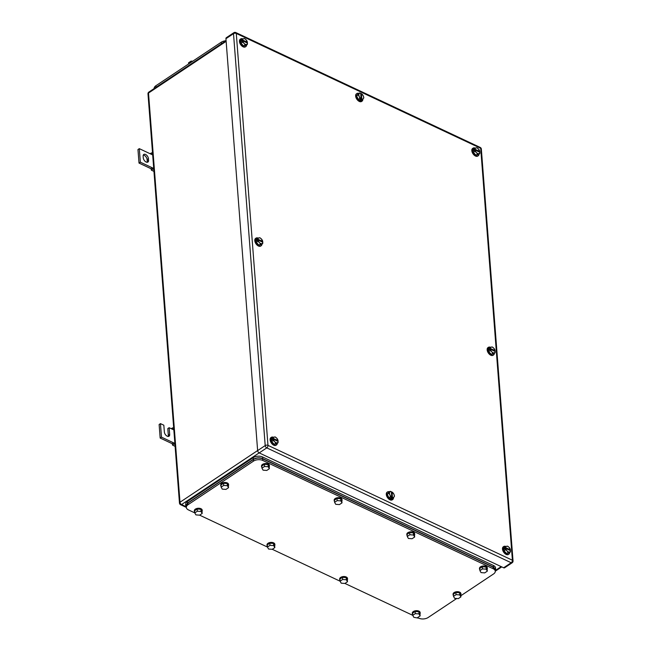 <?xml version="1.0" encoding="UTF-8"?>
<svg xmlns="http://www.w3.org/2000/svg" width="651" height="651" viewBox="0 0 651 651"><rect width="100%" height="100%" fill="white"/><g stroke="black" fill="none" stroke-linecap="round" stroke-linejoin="round"><path stroke-width="0.98" d="M171.278 428.7L172.637 427.845L172.515 429.286L169.138 427.699L169.659 434.461A3.613 2.108 -123.7 0 1 169.008 436.227A3.613 2.108 -123.7 0 1 166.176 435.47A3.613 2.108 -123.7 0 1 164.353 431.971L163.832 425.209L160.463 423.622L161.497 437.155L173.557 442.818L172.222 443.705L172.596 445.162L173.874 443.958L173.557 442.818L174.883 443.445M175.111 446.342L172.596 445.162M173.727 428.358L172.637 427.845M173.841 429.912L172.515 429.286M174.964 444.47L173.874 443.958M161.497 437.155L160.162 438.042L172.222 443.705M160.463 423.622L159.129 424.509L160.162 438.042M169.138 427.699L167.803 428.586L168.324 435.356A3.613 2.108 -123.7 0 1 168.194 436.447M150.121 153.734L151.48 152.879L151.357 154.311L139.306 148.648L140.339 162.18L152.399 167.844L151.065 168.739L151.439 170.196L152.716 168.991L152.399 167.844L153.726 168.471M153.953 171.376L151.439 170.196M152.57 153.392L151.48 152.879M152.684 154.938L151.357 154.311M153.807 169.504L152.716 168.991M140.339 162.18L139.005 163.067L151.065 168.739M139.306 148.648L137.963 149.543L139.005 163.067M148.436 158.681A3.613 2.108 -123.7 0 0 146.613 155.182A3.613 2.108 -123.7 0 0 143.781 154.425A3.613 2.108 -123.7 0 0 143.139 156.191L143.261 157.811A3.613 2.108 -123.7 0 0 145.083 161.31A3.613 2.108 -123.7 0 0 147.915 162.066A3.613 2.108 -123.7 0 0 148.566 160.309L148.436 158.681L147.102 159.568L147.232 161.196A3.613 2.108 -123.7 0 1 147.093 162.286M143.269 155.101A3.613 2.108 -123.7 0 1 147.102 159.568M474.693 148.208L475.01 149.25A3.288 1.912 -123.7 0 1 475.214 148.477A3.288 1.912 -123.7 0 1 476.036 147.858A3.288 1.912 -123.7 0 1 478.452 148.998L476.988 147.777L474.693 148.208L473.114 149.258L473.358 152.383L475.889 155.084L478.176 154.653L479.754 153.603L478.81 153.685A3.288 1.912 -123.7 0 1 476.402 152.546L474.937 151.333L473.358 152.383M475.889 155.084L478.81 153.685A3.288 1.912 -123.7 0 0 479.641 153.066A3.288 1.912 -123.7 0 0 479.836 152.301L479.754 153.603M475.01 149.25L479.779 151.488A3.288 1.912 -123.7 0 0 478.452 148.998L479.787 151.512L479.112 151.96M477.468 154.027L476.402 152.546A3.288 1.912 -123.7 0 1 475.075 150.055L474.937 151.333M479.836 152.301L475.075 150.055M475.035 150.055L474.156 150.641L474.091 149.828L474.848 150.178M474.97 149.242L474.091 149.828M479.03 154.084A4.598 2.677 -123.7 0 1 478.192 155.784A4.598 2.677 -123.7 0 1 474.595 154.824A4.598 2.677 -123.7 0 1 472.268 150.373A4.598 2.677 -123.7 0 1 473.098 148.127A4.598 2.677 -123.7 0 1 475.149 148.078M477.964 155.915A4.598 2.677 -123.7 0 1 477.753 156.085A4.598 2.677 -123.7 0 1 474.148 155.117A4.598 2.677 -123.7 0 1 471.829 150.666A4.598 2.677 -123.7 0 1 472.65 148.42A4.598 2.677 -123.7 0 1 472.886 148.298M505.347 546.588L505.664 547.629A3.288 1.912 -123.7 0 1 505.86 546.864A3.288 1.912 -123.7 0 1 506.69 546.246A3.288 1.912 -123.7 0 1 509.106 547.377L507.642 546.156L505.347 546.588L503.768 547.646L504.012 550.77L506.543 553.464L508.83 553.033L510.408 551.983L509.464 552.064A3.288 1.912 -123.7 0 1 507.056 550.933L505.591 549.713L504.012 550.77M506.543 553.464L509.464 552.064A3.288 1.912 -123.7 0 0 510.294 551.446A3.288 1.912 -123.7 0 0 510.49 550.681L510.408 551.983M505.664 547.629L510.433 549.867A3.288 1.912 -123.7 0 0 509.106 547.377L510.441 549.892L509.766 550.339M508.122 552.406L507.056 550.933A3.288 1.912 -123.7 0 1 505.729 548.435L505.591 549.713M510.49 550.681L505.729 548.435M505.689 548.435L504.81 549.021L504.745 548.207L505.502 548.557M505.624 547.621L504.745 548.207M509.676 552.463A4.598 2.677 -123.7 0 1 508.846 554.164A4.598 2.677 -123.7 0 1 505.249 553.204A4.598 2.677 -123.7 0 1 502.922 548.752A4.598 2.677 -123.7 0 1 503.752 546.506A4.598 2.677 -123.7 0 1 505.803 546.458M508.618 554.294A4.598 2.677 -123.7 0 1 508.407 554.465A4.598 2.677 -123.7 0 1 504.802 553.496A4.598 2.677 -123.7 0 1 502.482 549.045A4.598 2.677 -123.7 0 1 503.304 546.807A4.598 2.677 -123.7 0 1 503.54 546.677M272.981 437.382L273.298 438.416A3.288 1.912 -123.7 0 1 273.493 437.651A3.288 1.912 -123.7 0 1 274.323 437.033A3.288 1.912 -123.7 0 1 276.732 438.164L275.267 436.951L272.981 437.382L271.402 438.432L271.638 441.557L274.169 444.251L276.463 443.827L278.042 442.77L277.098 442.851A3.288 1.912 -123.7 0 1 274.681 441.72L273.217 440.507L271.638 441.557M274.169 444.251L277.098 442.851A3.288 1.912 -123.7 0 0 277.928 442.232A3.288 1.912 -123.7 0 0 278.123 441.468L278.042 442.77M273.298 438.416L278.058 440.662A3.288 1.912 -123.7 0 0 276.732 438.164L278.075 440.678L277.399 441.126M275.747 443.201L274.681 441.72A3.288 1.912 -123.7 0 1 273.355 439.23L273.217 440.507M278.123 441.468L273.355 439.23M273.314 439.23L272.444 439.807L272.378 438.994L273.127 439.352M273.249 438.416L272.378 438.994M277.31 443.258A4.598 2.677 -123.7 0 1 276.48 444.958A4.598 2.677 -123.7 0 1 272.875 443.99A4.598 2.677 -123.7 0 1 270.556 439.539A4.598 2.677 -123.7 0 1 271.377 437.301A4.598 2.677 -123.7 0 1 273.428 437.252M276.244 445.089A4.598 2.677 -123.7 0 1 276.032 445.251A4.598 2.677 -123.7 0 1 272.435 444.291A4.598 2.677 -123.7 0 1 270.108 439.84A4.598 2.677 -123.7 0 1 270.938 437.594A4.598 2.677 -123.7 0 1 271.166 437.464M242.327 39.003L242.644 40.037A3.288 1.912 -123.7 0 1 242.839 39.272A3.288 1.912 -123.7 0 1 243.669 38.653A3.288 1.912 -123.7 0 1 246.078 39.784L244.613 38.572L242.327 39.003L240.748 40.053L240.984 43.178L243.515 45.871L245.809 45.44L247.388 44.39L246.444 44.471A3.288 1.912 -123.7 0 1 244.027 43.34L242.563 42.128L240.984 43.178M243.515 45.871L246.444 44.471A3.288 1.912 -123.7 0 0 247.274 43.853A3.288 1.912 -123.7 0 0 247.47 43.088L247.388 44.39M242.644 40.037L247.404 42.274A3.288 1.912 -123.7 0 0 246.078 39.784L247.421 42.299L246.745 42.746M245.093 44.821L244.027 43.34A3.288 1.912 -123.7 0 1 242.701 40.85L242.563 42.128M247.47 43.088L242.701 40.85M242.66 40.842L241.79 41.428L241.724 40.614L242.473 40.972M242.603 40.037L241.724 40.614M246.656 44.878A4.598 2.677 -123.7 0 1 245.826 46.579A4.598 2.677 -123.7 0 1 242.221 45.611A4.598 2.677 -123.7 0 1 239.902 41.159A4.598 2.677 -123.7 0 1 240.724 38.922A4.598 2.677 -123.7 0 1 242.774 38.865M245.59 46.709A4.598 2.677 -123.7 0 1 245.378 46.872A4.598 2.677 -123.7 0 1 241.781 45.912A4.598 2.677 -123.7 0 1 239.454 41.461A4.598 2.677 -123.7 0 1 240.284 39.215A4.598 2.677 -123.7 0 1 240.52 39.084M490.024 347.398L490.341 348.44A3.288 1.912 -123.7 0 1 490.537 347.667A3.288 1.912 -123.7 0 1 491.367 347.048A3.288 1.912 -123.7 0 1 493.775 348.187L492.311 346.967L490.024 347.398L488.445 348.448L488.681 351.581L491.212 354.274L493.507 353.843L495.085 352.793L494.142 352.875A3.288 1.912 -123.7 0 1 491.725 351.743L490.26 350.523L488.681 351.581M491.212 354.274L494.142 352.875A3.288 1.912 -123.7 0 0 494.963 352.256A3.288 1.912 -123.7 0 0 495.167 351.491L495.085 352.793M490.341 348.44L495.102 350.677A3.288 1.912 -123.7 0 0 493.775 348.187L495.118 350.702L494.443 351.149M492.791 353.216L491.725 351.743A3.288 1.912 -123.7 0 1 490.398 349.245L490.26 350.523M495.167 351.491L490.398 349.245M490.358 349.245L489.487 349.831L489.422 349.017L490.17 349.367M490.293 348.431L489.422 349.017M494.353 353.273A4.598 2.677 -123.7 0 1 493.523 354.974A4.598 2.677 -123.7 0 1 489.918 354.014A4.598 2.677 -123.7 0 1 487.599 349.563A4.598 2.677 -123.7 0 1 488.421 347.317A4.598 2.677 -123.7 0 1 490.472 347.268M493.287 355.104A4.598 2.677 -123.7 0 1 493.076 355.275A4.598 2.677 -123.7 0 1 489.471 354.307A4.598 2.677 -123.7 0 1 487.151 349.856A4.598 2.677 -123.7 0 1 487.981 347.61A4.598 2.677 -123.7 0 1 488.209 347.488M257.65 238.193L257.967 239.226A3.288 1.912 -123.7 0 1 258.17 238.461A3.288 1.912 -123.7 0 1 259 237.843A3.288 1.912 -123.7 0 1 261.409 238.974L259.944 237.761L257.65 238.193L256.071 239.242L256.315 242.367L258.846 245.061L261.132 244.638L262.711 243.58L261.767 243.661A3.288 1.912 -123.7 0 1 259.358 242.53L257.894 241.318L256.315 242.367M258.846 245.061L261.767 243.661A3.288 1.912 -123.7 0 0 262.597 243.043A3.288 1.912 -123.7 0 0 262.801 242.278L262.711 243.58M257.967 239.226L262.735 241.464A3.288 1.912 -123.7 0 0 261.409 238.974L262.744 241.488L262.076 241.936M260.424 244.011L259.358 242.53A3.288 1.912 -123.7 0 1 258.032 240.04L257.894 241.318M262.801 242.278L258.032 240.04M257.991 240.04L257.112 240.618L257.047 239.804L257.804 240.162M257.926 239.226L257.047 239.804M261.987 244.068A4.598 2.677 -123.7 0 1 261.157 245.769A4.598 2.677 -123.7 0 1 257.552 244.8A4.598 2.677 -123.7 0 1 255.225 240.349A4.598 2.677 -123.7 0 1 256.055 238.111A4.598 2.677 -123.7 0 1 258.105 238.054M260.921 245.899A4.598 2.677 -123.7 0 1 260.709 246.062A4.598 2.677 -123.7 0 1 257.104 245.101A4.598 2.677 -123.7 0 1 254.785 240.65A4.598 2.677 -123.7 0 1 255.607 238.404A4.598 2.677 -123.7 0 1 255.843 238.274M358.253 94.981L359.254 96.527A3.288 1.912 -123.7 0 1 359.051 93.825L356.675 96.031L358.27 99.391L361.053 100.718L363.429 98.513A3.288 1.912 -123.7 0 1 361.801 99.009L362.631 99.66M356.675 96.031L357.871 93.988L359.45 92.938L360.687 93.329A3.288 1.912 -123.7 0 0 359.051 93.825L359.45 92.938M363.828 97.626L363.234 95.811L361.386 93.646A3.288 1.912 -123.7 0 1 362.225 94.346A3.288 1.912 -123.7 0 1 363.234 95.811A3.288 1.912 -123.7 0 1 363.429 98.513L363.828 97.626M359.848 98.342L361.077 98.667A3.288 1.912 -123.7 0 1 360.255 97.992A3.288 1.912 -123.7 0 1 359.254 96.527L359.848 98.342L358.27 99.391M360.735 94.078L361.386 93.646L361.801 99.009M361.077 98.667L360.687 93.329M361.785 99.05L360.906 99.636L360.19 99.286L361.061 98.708M360.849 98.846L360.906 99.636M362.843 99.375A4.598 2.677 -123.7 0 1 362.013 101.182A4.598 2.677 -123.7 0 1 359.734 101.133A4.598 2.677 -123.7 0 1 356.439 97.292A4.598 2.677 -123.7 0 1 356.911 93.524A4.598 2.677 -123.7 0 1 358.758 93.402M361.777 101.312A4.598 2.677 -123.7 0 1 361.565 101.475A4.598 2.677 -123.7 0 1 359.295 101.434A4.598 2.677 -123.7 0 1 355.991 97.585A4.598 2.677 -123.7 0 1 356.463 93.817A4.598 2.677 -123.7 0 1 356.699 93.687M388.907 493.36L389.908 494.906A3.288 1.912 -123.7 0 1 389.705 492.205L387.329 494.41L388.924 497.771L391.707 499.097L394.083 496.892A3.288 1.912 -123.7 0 1 392.447 497.388L393.285 498.039M387.329 494.41L388.525 492.368L390.104 491.318L391.341 491.708A3.288 1.912 -123.7 0 0 389.705 492.205L390.104 491.318M392.04 492.026L392.057 492.05A3.288 1.912 -123.7 0 1 392.878 492.726A3.288 1.912 -123.7 0 1 393.879 494.19A3.288 1.912 -123.7 0 1 394.083 496.892L394.482 496.005L393.879 494.19L392.04 492.026L391.389 492.465M390.502 496.721L391.731 497.047A3.288 1.912 -123.7 0 1 390.909 496.371A3.288 1.912 -123.7 0 1 389.908 494.906L390.502 496.721L388.924 497.771M392.057 492.05L392.447 497.388M391.731 497.047L391.341 491.708M392.439 497.429L391.56 498.015L390.844 497.673L391.715 497.087M391.503 497.226L391.56 498.015M393.497 497.755A4.598 2.677 -123.7 0 1 392.667 499.561A4.598 2.677 -123.7 0 1 390.388 499.512A4.598 2.677 -123.7 0 1 387.093 495.671A4.598 2.677 -123.7 0 1 387.565 491.904A4.598 2.677 -123.7 0 1 389.412 491.782M392.431 499.691A4.598 2.677 -123.7 0 1 392.219 499.862A4.598 2.677 -123.7 0 1 389.949 499.813A4.598 2.677 -123.7 0 1 386.645 495.964A4.598 2.677 -123.7 0 1 387.117 492.197A4.598 2.677 -123.7 0 1 387.353 492.066M503.63 567.778L511.19 562.741A1.969 1.147 56.3 0 0 512.158 562.765L504.598 567.794A1.969 1.147 56.3 0 1 503.63 567.778L259.204 452.909L266.772 447.872A1.969 1.156 -64.8 0 0 267.976 445.357A1.969 1.115 175.6 0 0 265.201 445.569A1.969 1.147 56.3 0 0 266.772 447.872L511.19 562.741A1.969 1.156 -64.8 0 0 512.402 560.234L267.976 445.357L236.28 33.445A1.969 1.156 -64.8 0 0 235.792 32.55A1.969 1.969 0 0 0 233.855 32.696A1.969 1.147 56.3 0 0 233.506 33.657L265.201 445.569L257.633 450.606L225.938 38.694L233.506 33.657A1.969 1.115 175.6 0 1 236.28 33.445L480.707 148.322A1.969 1.115 -4.4 0 1 481.341 149.055A1.969 1.969 0 0 0 480.21 147.427L235.792 32.55M257.633 450.606A1.969 1.147 56.3 0 0 259.204 452.909M233.855 32.696L226.296 37.725A1.969 1.147 56.3 0 0 225.938 38.694M154.149 88.552L154.149 88.52A6.575 3.703 -4.4 0 1 155.882 85.745L221.275 42.201A6.575 3.703 -4.4 0 1 225.921 40.769M188.619 63.944L188.538 62.805L191.101 61.096L191.191 62.236M192.729 61.218L191.101 61.096M154.645 88.227L222.675 42.925M460.81 595.763L493.548 573.962A6.575 3.703 175.6 0 0 495.281 571.196A6.575 3.703 175.6 0 0 493.173 568.738L262.735 460.436L262.613 458.809C259.415 457.612 256.331 457.84 253.345 459.508L187.944 503.052L186.21 505.819L186.341 507.446A6.575 3.703 175.6 0 0 188.44 509.904L194.779 512.882M262.613 458.809L493.051 567.111L493.173 568.738M501.75 566.899L495.281 571.204L495.159 569.568L493.051 567.111M456.709 598.497L428.155 617.506A6.575 3.703 175.6 0 1 418.886 618.206L413.865 617.327L412.734 615.341L412.571 613.177L415.143 611.46L415.305 613.633L412.734 615.341M412.734 615.317L344.932 583.442M342.654 579.488L342.491 577.315L339.92 579.032L340.082 581.197L341.214 583.182L344.908 583.459L347.471 581.75L346.348 579.764L342.654 579.488L340.082 581.197L272.281 549.298M270.002 545.343L269.839 543.178L267.268 544.887L267.431 547.052L268.562 549.037L272.256 549.314L274.82 547.605L273.697 545.619L270.002 545.343L267.431 547.052L199.629 515.153M262.735 460.436A6.575 3.703 175.6 0 0 253.467 461.128L188.074 504.671A6.575 3.703 175.6 0 0 186.341 507.446M334.606 502.32L335.737 504.313L339.431 504.59L341.995 502.881L341.832 500.709L340.709 498.723L337.015 498.446L334.443 500.155L334.606 502.32L337.177 500.611L337.015 498.446M337.177 500.611L340.872 500.888L341.995 502.881M340.872 500.888L340.709 498.723M334.549 501.539A3.947 2.222 -4.4 0 1 334.207 500.741A3.947 2.222 -4.4 0 1 335.249 499.073A3.947 2.222 -4.4 0 1 339.488 498.275A3.947 2.222 -4.4 0 1 342.068 500.131A3.947 2.222 -4.4 0 1 341.856 500.977M334.215 500.464A3.947 2.222 -4.4 0 1 334.166 500.196A3.947 2.222 -4.4 0 1 335.2 498.536A3.947 2.222 -4.4 0 1 339.448 497.73A3.947 2.222 -4.4 0 1 342.027 499.594A3.947 2.222 -4.4 0 1 342.019 499.862M261.954 468.175L263.085 470.168L266.78 470.445L269.343 468.736L269.18 466.572L268.057 464.578L264.363 464.301L261.792 466.01L261.954 468.175L264.526 466.466L264.363 464.301M264.526 466.466L268.22 466.743L269.343 468.736M268.22 466.743L268.057 464.578M261.897 467.394A3.947 2.222 -4.4 0 1 261.556 466.596A3.947 2.222 -4.4 0 1 262.597 464.928A3.947 2.222 -4.4 0 1 266.837 464.13A3.947 2.222 -4.4 0 1 269.416 465.986A3.947 2.222 -4.4 0 1 269.205 466.832M261.564 466.319A3.947 2.222 -4.4 0 1 261.515 466.051A3.947 2.222 -4.4 0 1 262.548 464.391A3.947 2.222 -4.4 0 1 266.796 463.585A3.947 2.222 -4.4 0 1 269.376 465.449A3.947 2.222 -4.4 0 1 269.368 465.717M194.779 512.907L195.91 514.892L199.605 515.169L202.168 513.46L202.005 511.295L200.882 509.31L197.188 509.033L194.616 510.742L194.779 512.907L197.351 511.198L197.188 509.033M197.351 511.198L201.045 511.474L202.168 513.46M201.045 511.474L200.882 509.31M194.722 512.117A3.947 2.222 -4.4 0 1 194.38 511.32A3.947 2.222 -4.4 0 1 195.422 509.66A3.947 2.222 -4.4 0 1 199.662 508.854A3.947 2.222 -4.4 0 1 202.241 510.718A3.947 2.222 -4.4 0 1 202.022 511.556M194.389 511.043A3.947 2.222 -4.4 0 1 194.34 510.783A3.947 2.222 -4.4 0 1 195.373 509.115A3.947 2.222 -4.4 0 1 199.621 508.317A3.947 2.222 -4.4 0 1 202.201 510.172A3.947 2.222 -4.4 0 1 202.192 510.449M273.697 545.619L273.534 543.455L269.839 543.178M274.82 547.605L274.657 545.44L273.534 543.455M267.374 546.262A3.947 2.222 -4.4 0 1 267.032 545.465A3.947 2.222 -4.4 0 1 268.074 543.805A3.947 2.222 -4.4 0 1 272.313 542.999A3.947 2.222 -4.4 0 1 274.893 544.863A3.947 2.222 -4.4 0 1 274.681 545.701M267.04 545.188A3.947 2.222 -4.4 0 1 266.991 544.92A3.947 2.222 -4.4 0 1 268.025 543.26A3.947 2.222 -4.4 0 1 272.273 542.454A3.947 2.222 -4.4 0 1 274.852 544.317A3.947 2.222 -4.4 0 1 274.844 544.594M346.348 579.764L346.186 577.6L342.491 577.315M347.471 581.75L347.308 579.585L346.186 577.6M340.025 580.407A3.947 2.222 -4.4 0 1 339.684 579.61A3.947 2.222 -4.4 0 1 340.725 577.95A3.947 2.222 -4.4 0 1 344.965 577.144A3.947 2.222 -4.4 0 1 347.544 579.008A3.947 2.222 -4.4 0 1 347.333 579.846M339.692 579.333A3.947 2.222 -4.4 0 1 339.643 579.064A3.947 2.222 -4.4 0 1 340.676 577.404A3.947 2.222 -4.4 0 1 344.924 576.599A3.947 2.222 -4.4 0 1 347.504 578.462A3.947 2.222 -4.4 0 1 347.496 578.739M407.257 536.465L408.389 538.458L412.083 538.735L414.654 537.026L414.484 534.853L413.361 532.868L409.666 532.591L407.095 534.3L407.257 536.465L409.829 534.756L409.666 532.591M409.829 534.756L413.523 535.032L414.654 537.026M413.523 535.032L413.361 532.868M407.2 535.683A3.947 2.222 -4.4 0 1 406.859 534.878A3.947 2.222 -4.4 0 1 407.9 533.218A3.947 2.222 -4.4 0 1 412.14 532.412A3.947 2.222 -4.4 0 1 414.72 534.276A3.947 2.222 -4.4 0 1 414.508 535.122M406.867 534.609A3.947 2.222 -4.4 0 1 406.818 534.341A3.947 2.222 -4.4 0 1 407.851 532.681A3.947 2.222 -4.4 0 1 412.099 531.875A3.947 2.222 -4.4 0 1 414.679 533.739A3.947 2.222 -4.4 0 1 414.671 534.007M221.137 487.143L222.268 489.129L225.962 489.406L228.525 487.697L228.363 485.532L227.232 483.547L223.537 483.27L220.974 484.979L221.137 487.143L223.708 485.434L223.537 483.27M223.708 485.434L227.402 485.711L228.525 487.697M227.402 485.711L227.232 483.547M221.08 486.362A3.947 2.222 -4.4 0 1 220.738 485.556A3.947 2.222 -4.4 0 1 221.771 483.896A3.947 2.222 -4.4 0 1 226.019 483.091A3.947 2.222 -4.4 0 1 228.599 484.954A3.947 2.222 -4.4 0 1 228.379 485.792M220.746 485.288A3.947 2.222 -4.4 0 1 220.689 485.019A3.947 2.222 -4.4 0 1 221.731 483.351A3.947 2.222 -4.4 0 1 225.978 482.554A3.947 2.222 -4.4 0 1 228.558 484.409A3.947 2.222 -4.4 0 1 228.55 484.686M453.511 596.349L454.634 598.342L458.328 598.619L460.9 596.91L460.729 594.745L459.606 592.752L455.912 592.475L453.34 594.184L453.511 596.349L456.074 594.64L455.912 592.475M456.074 594.64L459.769 594.916L460.9 596.91M459.769 594.916L459.606 592.752M453.446 595.567A3.947 2.222 -4.4 0 1 453.104 594.77A3.947 2.222 -4.4 0 1 454.146 593.102A3.947 2.222 -4.4 0 1 458.394 592.304A3.947 2.222 -4.4 0 1 460.965 594.16A3.947 2.222 -4.4 0 1 460.753 595.006M453.112 594.493A3.947 2.222 -4.4 0 1 453.063 594.225A3.947 2.222 -4.4 0 1 454.105 592.565A3.947 2.222 -4.4 0 1 458.345 591.759A3.947 2.222 -4.4 0 1 460.924 593.622A3.947 2.222 -4.4 0 1 460.916 593.891M415.305 613.633L419 613.909L420.131 615.895L417.56 617.604M419 613.909L418.837 611.745L415.143 611.46M420.131 615.895L419.96 613.73L418.837 611.745M412.677 614.552A3.947 2.222 -4.4 0 1 412.335 613.755A3.947 2.222 -4.4 0 1 413.377 612.095A3.947 2.222 -4.4 0 1 417.617 611.289A3.947 2.222 -4.4 0 1 420.196 613.152A3.947 2.222 -4.4 0 1 419.985 613.991M412.343 613.478A3.947 2.222 -4.4 0 1 412.295 613.209A3.947 2.222 -4.4 0 1 413.328 611.549A3.947 2.222 -4.4 0 1 417.576 610.744A3.947 2.222 -4.4 0 1 420.155 612.607A3.947 2.222 -4.4 0 1 420.147 612.884M479.909 570.61L481.04 572.603L484.735 572.88L487.306 571.163L487.135 568.998L486.012 567.013L482.318 566.736L479.746 568.445L479.909 570.61L482.481 568.901L482.318 566.736M482.481 568.901L486.175 569.177L487.306 571.163M486.175 569.177L486.012 567.013M479.852 569.828A3.947 2.222 -4.4 0 1 479.51 569.023A3.947 2.222 -4.4 0 1 480.552 567.363A3.947 2.222 -4.4 0 1 484.792 566.557A3.947 2.222 -4.4 0 1 487.371 568.421A3.947 2.222 -4.4 0 1 487.16 569.267M479.518 568.754A3.947 2.222 -4.4 0 1 479.47 568.486A3.947 2.222 -4.4 0 1 480.503 566.826A3.947 2.222 -4.4 0 1 484.751 566.02A3.947 2.222 -4.4 0 1 487.33 567.884A3.947 2.222 -4.4 0 1 487.322 568.152M495.273 571.025L495.671 569.56L493.564 567.102L262.638 458.573C259.448 457.368 256.356 457.604 253.369 459.264L187.529 503.109L185.795 505.876L186.316 507.145M495.671 569.56L495.541 567.932A6.575 3.703 175.6 0 0 493.442 565.475L262.516 456.945A6.575 3.703 175.6 0 0 253.247 457.645L187.407 501.482A6.575 3.703 175.6 0 0 185.673 504.248L185.795 505.876M169.659 434.461L168.324 435.356M148.566 160.309L147.232 161.196M226.092 40.655L148.859 92.076A1.969 1.147 56.3 0 0 148.509 93.036L226.141 41.347M148.859 92.076A1.969 1.969 0 0 0 147.989 93.874A1.969 1.115 175.6 0 1 148.509 93.036L179.993 502.247L257.633 450.549M180.604 504.712A1.969 1.156 -64.8 0 0 181.564 504.549A1.969 1.147 -123.7 0 1 179.993 502.247A1.969 1.115 -4.4 0 0 179.473 503.077A1.969 1.969 0 0 0 180.604 504.712L186.332 507.406M185.999 506.633L181.564 504.549L259.163 452.884M495.582 570.349L501.172 566.622M512.158 562.765A1.969 1.969 0 0 0 513.037 560.967A1.969 1.115 -4.4 0 0 512.402 560.234L480.707 148.322A1.969 1.156 -64.8 0 0 480.21 147.427M221.389 43.617L221.275 42.201M155.988 87.161L155.882 85.745M187.944 503.052L188.074 504.671M253.345 459.508L253.467 461.128M493.442 565.475L493.564 567.102M262.516 456.945L262.638 458.573M253.247 457.645L253.369 459.264M187.407 501.482L187.529 503.109M147.989 93.874L179.473 503.077M478.192 155.784L477.753 156.085M473.098 148.127L472.65 148.42M508.846 554.164L508.407 554.465M503.752 546.506L503.304 546.807M276.48 444.958L276.032 445.251M271.377 437.301L270.938 437.594M245.826 46.579L245.378 46.872M240.724 38.922L240.284 39.215M493.523 354.974L493.076 355.275M488.421 347.317L487.981 347.61M261.157 245.769L260.709 246.062M256.055 238.111L255.607 238.404M362.013 101.182L361.565 101.475M356.911 93.524L356.463 93.817M392.667 499.561L392.219 499.862M387.565 491.904L387.117 492.197M513.037 560.967L481.341 149.055M334.207 500.741L334.166 500.196M342.068 500.131L342.027 499.594M261.556 466.596L261.515 466.051M269.416 465.986L269.376 465.449M194.38 511.32L194.34 510.783M202.241 510.718L202.201 510.172M267.032 545.465L266.991 544.92M274.893 544.863L274.852 544.317M339.684 579.61L339.643 579.064M347.544 579.008L347.504 578.462M406.859 534.878L406.818 534.341M414.72 534.276L414.679 533.739M220.738 485.556L220.689 485.019M228.599 484.954L228.558 484.409M453.104 594.77L453.063 594.225M460.965 594.16L460.924 593.622M412.335 613.755L412.295 613.209M420.196 613.152L420.155 612.607M479.51 569.023L479.47 568.486M487.371 568.421L487.33 567.884"/></g></svg>
